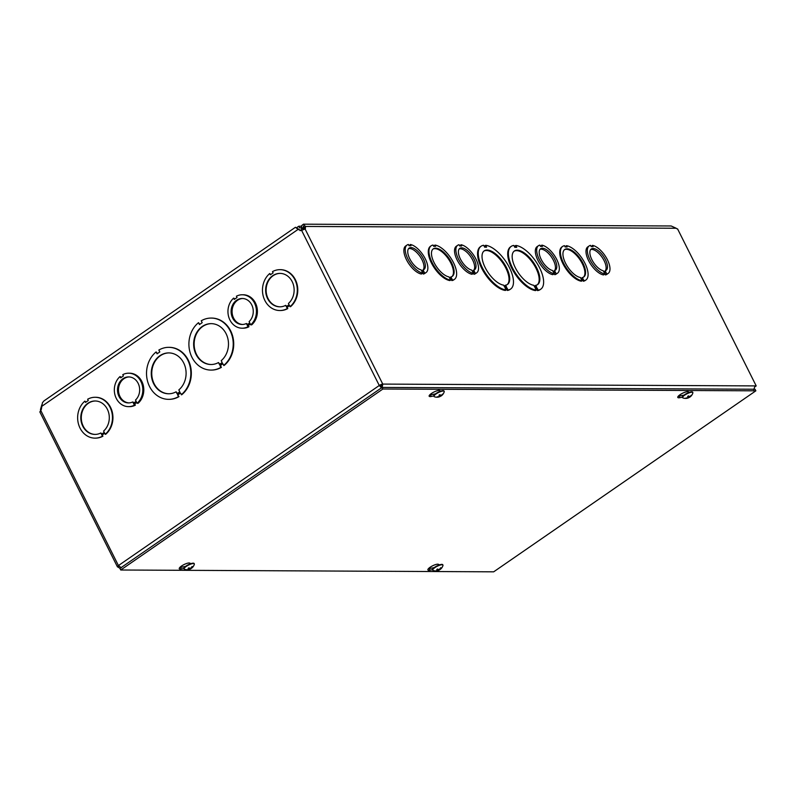 <?xml version="1.0" encoding="UTF-8"?>
<svg xmlns="http://www.w3.org/2000/svg" width="796" height="796" viewBox="0 0 796 796"><rect width="100%" height="100%" fill="white"/><g stroke="black" fill="none" stroke-linecap="round" stroke-linejoin="round"><path stroke-width="1.19" d="M301.475 226.243L298.789 226.223L299.585 227.825L302.838 227.845M298.789 226.223L296.281 227.964M604.005 272.043L605.189 270.769L605.836 272.053L603.885 272.043L603.249 270.759A13.005 5.841 -124.6 0 1 592.333 260.541A13.005 5.841 -124.6 0 1 591.279 248.979A13.005 5.841 -124.6 0 1 603.477 256.362A13.005 5.841 -124.6 0 1 606.055 270.381A13.005 5.841 -124.6 0 1 605.189 270.769M605.298 270.74A13.005 5.841 55.4 0 0 602.114 257.297A13.005 5.841 55.4 0 0 590.672 249.556M608.164 273.436A16.716 7.512 -124.6 0 1 606.811 274.003L606.164 272.72L604.224 272.71L604.861 273.993A16.716 7.512 -124.6 0 1 590.652 261.018A16.716 7.512 -124.6 0 1 589.169 245.924A16.716 7.512 -124.6 0 1 590.523 245.357L591.169 246.641L593.11 246.651L592.463 245.367A16.716 7.512 -124.6 0 1 606.671 258.342A16.716 7.512 -124.6 0 1 608.164 273.436L606.811 274.371A16.716 7.512 -124.6 0 1 605.448 274.938L604.691 273.655M591.279 246.641L592.463 245.367M604.861 273.993L603.507 274.928A16.716 7.512 -124.6 0 1 589.299 261.954A16.716 7.512 -124.6 0 1 587.816 246.859L589.169 245.924M304.052 229.338A3.274 1.473 55.4 0 0 304.072 229.029L304.072 227.387L305.425 226.452L305.435 228.094A3.274 1.473 -124.6 0 1 305.087 228.989L301.604 230.382A3.274 2.786 90.3 0 1 300.042 230.263L298.072 229.407L301.007 230.263A3.274 2.786 -89.7 0 0 301.485 230.412M557.498 273.187A16.716 7.512 -124.6 0 1 556.145 273.754L555.508 272.471L553.558 272.461L554.205 273.744A16.716 7.512 -124.6 0 1 539.996 260.77A16.716 7.512 -124.6 0 1 538.504 245.675A16.716 7.512 -124.6 0 1 539.867 245.118L540.504 246.392L542.454 246.402L541.807 245.128A16.716 7.512 -124.6 0 1 556.016 258.093A16.716 7.512 -124.6 0 1 557.498 273.187L556.145 274.123A16.716 7.512 -124.6 0 1 554.792 274.69L554.036 273.406M540.623 246.392L541.807 245.128M554.205 273.744L552.852 274.68A16.716 7.512 -124.6 0 1 538.643 261.705A16.716 7.512 -124.6 0 1 537.151 246.611L538.504 245.675M476.695 272.799A16.716 7.512 -124.6 0 1 475.341 273.356L474.705 272.083L472.754 272.073L473.401 273.346A16.716 7.512 -124.6 0 1 459.192 260.382A16.716 7.512 -124.6 0 1 457.7 245.287A16.716 7.512 -124.6 0 1 459.063 244.72L459.7 246.004L461.64 246.014L461.003 244.73A16.716 7.512 -124.6 0 1 475.212 257.695A16.716 7.512 -124.6 0 1 476.695 272.799L475.341 273.734A16.716 7.512 -124.6 0 1 473.988 274.292L473.232 273.018M459.819 246.004L461.003 244.73M473.401 273.346L472.038 274.282A16.716 7.512 -124.6 0 1 457.839 261.317A16.716 7.512 -124.6 0 1 456.347 246.223L457.7 245.287M426.039 272.55A16.716 7.512 -124.6 0 1 424.686 273.118L424.039 271.834L422.099 271.824L422.736 273.108A16.716 7.512 -124.6 0 1 408.537 260.133A16.716 7.512 -124.6 0 1 407.045 245.039A16.716 7.512 -124.6 0 1 408.398 244.471L409.045 245.755L410.985 245.765L410.348 244.481A16.716 7.512 -124.6 0 1 424.547 257.456A16.716 7.512 -124.6 0 1 426.039 272.55L424.686 273.486A16.716 7.512 -124.6 0 1 423.333 274.053L422.567 272.769M409.154 245.755L410.348 244.481M422.736 273.108L421.382 274.043A16.716 7.512 -124.6 0 1 407.184 261.068A16.716 7.512 -124.6 0 1 405.691 245.974L407.045 245.039M451.869 280.59L452.546 280.122L451.909 278.839L449.969 278.829L450.606 280.112A20.427 9.184 -124.6 0 1 433.114 264.401A20.427 9.184 -124.6 0 1 431.193 245.775A20.427 9.184 -124.6 0 1 433.044 245.049L433.691 246.332L435.631 246.342L434.984 245.059A20.427 9.184 -124.6 0 1 452.486 260.77A20.427 9.184 -124.6 0 1 454.407 279.396L453.73 279.864A20.427 9.184 -124.6 0 1 451.869 280.59L451.233 279.306L450.198 279.306M450.606 280.112L449.929 280.58A20.427 9.184 -124.6 0 1 432.437 264.869A20.427 9.184 -124.6 0 1 430.507 246.243L431.193 245.775M434.715 246.332L434.308 245.526L434.984 245.059M507.35 290.45L508.027 289.993L507.072 288.092L505.132 288.082L506.077 289.983A26.009 11.691 -124.6 0 1 483.66 270.162A26.009 11.691 -124.6 0 1 481.082 246.233A26.009 11.691 -124.6 0 1 483.699 245.277L484.645 247.178L486.585 247.188L485.64 245.287A26.009 11.691 -124.6 0 1 508.067 265.098A26.009 11.691 -124.6 0 1 510.634 289.038L509.957 289.505A26.009 11.691 -124.6 0 1 507.35 290.45L506.395 288.56L505.37 288.56M506.077 289.983L505.4 290.45A26.009 11.691 -124.6 0 1 482.973 270.63A26.009 11.691 -124.6 0 1 480.406 246.7L481.082 246.233M485.669 247.178L484.963 245.755L485.64 245.287M382.09 387.891L382.757 384.09L755.066 385.901L756.2 385.911L755.285 386.538M301.405 227.835L301.684 225.566L303.445 224.174L305.425 226.452L676.182 228.253A2.458 1.104 -124.6 0 0 677.585 228.91L756.2 385.911M540.783 289.177A26.009 11.691 -124.6 0 1 538.166 290.132L537.22 288.242L535.28 288.232L536.225 290.122A26.009 11.691 -124.6 0 1 513.798 270.312A26.009 11.691 -124.6 0 1 511.231 246.382A26.009 11.691 -124.6 0 1 513.848 245.427L514.793 247.317L516.733 247.327L515.788 245.437A26.009 11.691 -124.6 0 1 538.215 265.247A26.009 11.691 -124.6 0 1 540.783 289.177L540.106 289.644A26.009 11.691 -124.6 0 1 537.489 290.6L536.544 288.709L535.519 288.699M536.225 290.122L535.549 290.59A26.009 11.691 -124.6 0 1 513.122 270.779A26.009 11.691 -124.6 0 1 510.554 246.85L511.231 246.382M515.818 247.327L515.112 245.904L515.788 245.437M585.866 280.043A20.427 9.184 -124.6 0 1 584.015 280.759L583.368 279.486L581.428 279.476L582.065 280.749A20.427 9.184 -124.6 0 1 564.573 265.048A20.427 9.184 -124.6 0 1 562.653 246.412A20.427 9.184 -124.6 0 1 564.513 245.685L565.15 246.969L567.09 246.979L566.453 245.695A20.427 9.184 -124.6 0 1 583.946 261.406A20.427 9.184 -124.6 0 1 585.866 280.043L585.189 280.51A20.427 9.184 -124.6 0 1 583.339 281.227L582.692 279.953L581.667 279.943M582.065 280.749L581.388 281.217A20.427 9.184 -124.6 0 1 563.896 265.516A20.427 9.184 -124.6 0 1 561.976 246.879L562.653 246.412M566.175 246.979L565.777 246.163L566.453 245.695M583.368 279.486L582.692 279.953M583.339 281.227L584.015 280.759M580.463 277.535A16.716 7.512 -124.6 0 1 566.255 264.57A16.716 7.512 -124.6 0 1 564.762 249.466A16.716 7.512 -124.6 0 1 580.443 258.959A16.716 7.512 -124.6 0 1 583.757 276.978A16.716 7.512 -124.6 0 1 582.403 277.545L583.04 278.829L581.1 278.819L580.463 277.535M582.125 278.819L581.727 278.013L582.403 277.545M583.408 277.197A16.716 7.512 55.4 0 0 579.767 259.426A16.716 7.512 55.4 0 0 564.444 249.725M537.22 288.242L536.544 288.709M537.489 290.6L538.166 290.132M533.817 285.306A20.427 9.184 -124.6 0 1 516.315 269.595A20.427 9.184 -124.6 0 1 514.395 250.969A20.427 9.184 -124.6 0 1 533.559 262.561A20.427 9.184 -124.6 0 1 537.618 284.6A20.427 9.184 -124.6 0 1 535.758 285.316L536.703 287.217L534.763 287.207L533.817 285.306M535.798 287.207L535.081 285.784L535.758 285.316M537.26 284.809A20.427 9.184 55.4 0 0 532.882 263.028A20.427 9.184 55.4 0 0 514.067 251.218M304.072 227.387L303.366 226.024L303.107 228.691L301.545 228.611L301.455 230.183M304.072 228.701L303.107 228.691L303.196 229.676M300.112 230.671L301.535 230.163M128.663 373.195L129.629 373.205A16.716 14.248 90.3 0 1 143.081 384.667A16.716 14.248 90.3 0 1 138.076 403.293L137.121 403.283L136.474 402.01L133.738 403.89L134.385 405.174A16.716 14.248 90.3 0 1 128.504 406.637A16.716 14.248 90.3 0 1 115.042 395.174A16.716 14.248 90.3 0 1 120.047 376.548L120.684 377.821L123.42 375.941L122.773 374.657A16.716 14.248 90.3 0 1 128.663 373.195A16.716 14.248 90.3 0 1 142.116 384.657A16.716 14.248 90.3 0 1 137.121 403.283M120.047 376.548L121.4 377.334M136.723 402.507L134.703 403.9L135.35 405.174A16.716 14.248 90.3 0 1 129.459 406.637L128.504 406.637M250.332 324.072L248.312 325.465L248.959 326.748A16.716 14.248 90.3 0 1 243.069 328.201L242.113 328.201A16.716 14.248 90.3 0 1 228.661 316.738A16.716 14.248 90.3 0 1 233.656 298.112L234.303 299.395L237.029 297.505L236.392 296.221A16.716 14.248 90.3 0 1 242.273 294.769A16.716 14.248 90.3 0 1 255.725 306.221A16.716 14.248 90.3 0 1 250.73 324.848L250.083 323.574L247.347 325.465L247.994 326.738A16.716 14.248 90.3 0 1 242.113 328.201M233.656 298.112L235.009 298.898M242.273 294.769L243.238 294.769A16.716 14.248 90.3 0 1 256.69 306.231A16.716 14.248 90.3 0 1 251.695 324.858L250.73 324.848M280.232 269.675A20.427 17.413 90.3 0 1 280.471 269.665A20.427 17.413 90.3 0 1 296.968 283.874A20.427 17.413 90.3 0 1 290.52 306.689L289.396 305.405L286.66 307.296L287.306 308.569A20.427 17.413 90.3 0 1 279.794 310.53A20.427 17.413 90.3 0 1 263.287 296.321A20.427 17.413 90.3 0 1 269.745 273.516L270.381 274.789L273.118 272.909L272.471 271.625A20.427 17.413 90.3 0 1 279.983 269.665A20.427 17.413 90.3 0 1 296.49 283.874A20.427 17.413 90.3 0 1 290.033 306.689M289.515 305.654L287.147 307.296L287.784 308.579A20.427 17.413 90.3 0 1 280.272 310.53A20.427 17.413 90.3 0 1 280.033 310.53M269.745 273.516L270.74 274.54M211.438 318.072A26.009 22.169 90.3 0 1 211.676 318.072A26.009 22.169 90.3 0 1 232.74 336.39A26.009 22.169 90.3 0 1 224.104 365.483L222.681 363.583L219.945 365.473L220.89 367.364A26.009 22.169 90.3 0 1 210.94 370.08A26.009 22.169 90.3 0 1 189.876 351.752A26.009 22.169 90.3 0 1 198.512 322.669L199.458 324.559L202.194 322.678L201.239 320.778A26.009 22.169 90.3 0 1 211.199 318.072A26.009 22.169 90.3 0 1 232.253 336.39A26.009 22.169 90.3 0 1 223.626 365.473M222.8 363.832L220.432 365.473L221.378 367.364A26.009 22.169 90.3 0 1 211.428 370.08A26.009 22.169 90.3 0 1 211.179 370.08M198.512 322.669L199.816 324.31M41.75 406.358L298.072 229.407L295.455 227.268L43.949 400.905L42.427 402.736L41.432 408.796A3.274 2.786 90.3 0 1 40.765 410.457L40.178 411.87M169.05 347.335A26.009 22.169 90.3 0 1 169.289 347.335A26.009 22.169 90.3 0 1 190.353 365.653A26.009 22.169 90.3 0 1 181.727 394.746L180.294 392.846L177.558 394.726L178.991 396.627A26.009 22.169 90.3 0 1 169.041 399.343A26.009 22.169 90.3 0 1 168.792 399.343M180.413 393.095L178.045 394.736M177.558 394.726L178.513 396.627A26.009 22.169 90.3 0 1 168.553 399.343A26.009 22.169 90.3 0 1 147.499 381.015A26.009 22.169 90.3 0 1 156.125 351.931L157.429 353.573M95.391 397.274A20.427 17.413 90.3 0 1 95.629 397.274A20.427 17.413 90.3 0 1 112.127 411.482A20.427 17.413 90.3 0 1 105.679 434.298L104.555 433.014L101.828 434.895L102.953 436.178A20.427 17.413 90.3 0 1 95.43 438.138A20.427 17.413 90.3 0 1 95.192 438.138M104.684 433.263L102.306 434.905M101.828 434.895L102.465 436.178A20.427 17.413 90.3 0 1 94.953 438.138A20.427 17.413 90.3 0 1 78.456 423.93A20.427 17.413 90.3 0 1 84.903 401.114L85.908 402.149M84.903 401.114L85.55 402.398L88.276 400.507L87.64 399.234A20.427 17.413 90.3 0 1 95.152 397.274A20.427 17.413 90.3 0 1 111.649 411.482A20.427 17.413 90.3 0 1 105.201 434.298M100.853 432.964A16.716 14.248 90.3 0 1 94.973 434.417A16.716 14.248 90.3 0 1 80.804 417.631A16.716 14.248 90.3 0 1 95.132 400.985A16.716 14.248 90.3 0 1 108.584 412.447A16.716 14.248 90.3 0 1 103.589 431.074L104.226 432.357L101.5 434.238L100.853 432.964L101.858 433.999M95.371 400.995A16.716 14.248 -89.7 0 0 81.282 417.641A16.716 14.248 -89.7 0 0 95.212 434.417M156.125 351.931L157.071 353.822L159.807 351.941L158.852 350.041A26.009 22.169 90.3 0 1 168.812 347.335A26.009 22.169 90.3 0 1 189.866 365.653A26.009 22.169 90.3 0 1 181.239 394.736M176.095 391.811A20.427 17.413 90.3 0 1 168.583 393.771A20.427 17.413 90.3 0 1 151.27 373.254A20.427 17.413 90.3 0 1 168.782 352.907A20.427 17.413 90.3 0 1 185.279 367.105A20.427 17.413 90.3 0 1 178.831 389.921L179.777 391.821L177.05 393.702L176.095 391.811L177.399 393.453M169.021 352.907A20.427 17.413 -89.7 0 0 151.747 373.254A20.427 17.413 -89.7 0 0 168.822 393.761M295.823 227.566L299.037 229.407M40.516 410.706L40.516 409.343L41.442 408.696M40.516 409.343L41.84 404.796M676.182 228.253L671.187 225.974L303.515 224.183M381.065 386.836L381.403 385.025L380.239 385.493L381.553 387.801M119.201 566.046L117.848 566.981L119.987 568.344M755.066 385.901L753.742 389.692M381.294 386.299L381.921 387.553M381.403 385.025L382.757 384.09A2.776 0.736 -26.6 0 0 379.274 385.493L381.672 388.05M121.32 567.787L118.435 565.568L379.274 385.493L380.239 385.493M117.848 566.981A2.776 0.736 -26.6 0 1 117.41 566.812A2.776 0.736 -26.6 0 1 118.435 565.568L40.765 410.457M218.482 362.548A20.427 17.413 90.3 0 1 210.97 364.508A20.427 17.413 90.3 0 1 193.647 343.991A20.427 17.413 90.3 0 1 211.169 323.644A20.427 17.413 90.3 0 1 227.666 337.842A20.427 17.413 90.3 0 1 221.218 360.658L222.164 362.558L219.427 364.439L218.482 362.548L219.786 364.2M211.408 323.644A20.427 17.413 -89.7 0 0 194.134 343.991A20.427 17.413 -89.7 0 0 211.209 364.508M285.694 305.356A16.716 14.248 90.3 0 1 279.804 306.818A16.716 14.248 90.3 0 1 265.635 290.033A16.716 14.248 90.3 0 1 279.973 273.386A16.716 14.248 90.3 0 1 293.425 284.849A16.716 14.248 90.3 0 1 288.421 303.475L289.067 304.749L286.331 306.639L285.694 305.356L286.689 306.39M280.212 273.386A16.716 14.248 -89.7 0 0 266.123 290.033A16.716 14.248 -89.7 0 0 280.053 306.818M507.072 288.092L506.395 288.56M503.669 285.157A20.427 9.184 -124.6 0 1 486.177 269.456A20.427 9.184 -124.6 0 1 484.257 250.82A20.427 9.184 -124.6 0 1 503.42 262.421A20.427 9.184 -124.6 0 1 507.47 284.451A20.427 9.184 -124.6 0 1 505.609 285.167L506.564 287.067L504.614 287.058L503.669 285.157M510.634 289.038A26.009 11.691 -124.6 0 1 508.027 289.993M505.649 287.058L504.933 285.635L505.609 285.167M507.122 284.67A20.427 9.184 55.4 0 0 502.744 262.889A20.427 9.184 55.4 0 0 483.928 251.068M451.909 278.839L451.233 279.306M448.994 276.899A16.716 7.512 -124.6 0 1 434.785 263.924A16.716 7.512 -124.6 0 1 433.303 248.83A16.716 7.512 -124.6 0 1 448.984 258.322A16.716 7.512 -124.6 0 1 452.297 276.341A16.716 7.512 -124.6 0 1 450.934 276.909L451.581 278.182L449.64 278.172L448.994 276.899M454.407 279.396A20.427 9.184 -124.6 0 1 452.546 280.122M450.665 278.182L450.257 277.376L450.934 276.909M451.939 276.56A16.716 7.512 55.4 0 0 448.307 258.79A16.716 7.512 55.4 0 0 432.974 249.078M604.811 273.655L606.164 272.72M605.448 274.938L606.811 274.003M553.349 271.794L554.533 270.531L555.17 271.804L553.23 271.794L552.583 270.521A13.005 5.841 -124.6 0 1 541.678 260.302A13.005 5.841 -124.6 0 1 540.623 248.73A13.005 5.841 -124.6 0 1 552.812 256.113A13.005 5.841 -124.6 0 1 555.389 270.133A13.005 5.841 -124.6 0 1 554.533 270.531M554.643 270.491A13.005 5.841 55.4 0 0 551.459 257.048A13.005 5.841 55.4 0 0 540.016 249.307M554.155 273.406L555.508 272.471M554.792 274.69L556.145 273.754M472.535 271.406L473.729 270.133L474.366 271.416L472.426 271.406L471.779 270.123A13.005 5.841 -124.6 0 1 460.874 259.904A13.005 5.841 -124.6 0 1 459.809 248.342A13.005 5.841 -124.6 0 1 472.008 255.725A13.005 5.841 -124.6 0 1 474.585 269.745A13.005 5.841 -124.6 0 1 473.729 270.133M473.839 270.103A13.005 5.841 55.4 0 0 470.655 256.66A13.005 5.841 55.4 0 0 459.212 248.919M473.351 273.018L474.705 272.083M473.988 274.292L475.341 273.356M421.88 271.157L423.064 269.884L423.711 271.167L421.761 271.157L421.124 269.874A13.005 5.841 -124.6 0 1 410.219 259.655A13.005 5.841 -124.6 0 1 409.154 248.093A13.005 5.841 -124.6 0 1 421.353 255.476A13.005 5.841 -124.6 0 1 423.93 269.496A13.005 5.841 -124.6 0 1 423.064 269.884M423.173 269.854A13.005 5.841 55.4 0 0 419.999 256.411A13.005 5.841 55.4 0 0 408.547 248.67M422.686 272.769L424.039 271.834M423.333 274.053L424.686 273.118M129.121 376.926A13.005 11.084 -89.7 0 0 118.465 389.871A13.005 11.084 -89.7 0 0 129.002 402.905M132.763 401.95A13.005 11.084 90.3 0 1 128.514 402.915A13.005 11.084 90.3 0 1 117.5 389.861A13.005 11.084 90.3 0 1 128.644 376.916A13.005 11.084 90.3 0 1 139.051 385.632A13.005 11.084 90.3 0 1 135.499 400.06L136.146 401.343L133.41 403.224L132.763 401.95L134.126 402.736M134.703 403.9L133.738 403.89M135.35 405.174L134.385 405.174M242.74 298.49A13.005 11.084 -89.7 0 0 232.074 311.435A13.005 11.084 -89.7 0 0 242.611 324.47M246.372 323.514A13.005 11.084 90.3 0 1 242.123 324.479A13.005 11.084 90.3 0 1 231.109 311.425A13.005 11.084 90.3 0 1 242.253 298.48A13.005 11.084 90.3 0 1 252.66 307.196A13.005 11.084 90.3 0 1 249.108 321.624L249.755 322.907L247.019 324.798L246.372 323.514L247.735 324.3M248.312 325.465L247.347 325.465M248.959 326.748L247.994 326.738M183.886 568.483L181.279 568.991A6.03 1.612 -26.6 0 1 179.269 568.752A6.03 1.612 -26.6 0 1 183.398 564.891A6.03 1.612 -26.6 0 1 189.806 563.11L190.901 563.638M179.767 567.508A6.03 1.612 153.4 0 0 180.483 567.409L185.548 566.414M429.651 394.995A6.03 1.612 153.4 0 0 430.377 394.886L435.442 393.891M433.78 395.96L431.173 396.478A6.03 1.612 -26.6 0 1 429.163 396.229A6.03 1.612 -26.6 0 1 433.283 392.368A6.03 1.612 -26.6 0 1 439.69 390.597L440.795 391.125M432.517 569.687L429.91 570.205A6.03 1.612 -26.6 0 1 427.9 569.956A6.03 1.612 -26.6 0 1 432.029 566.095A6.03 1.612 -26.6 0 1 438.437 564.314L439.531 564.852M428.397 568.712A6.03 1.612 153.4 0 0 429.114 568.613L434.188 567.618M678.282 396.199A6.03 1.612 153.4 0 0 679.008 396.1L684.072 395.105M682.411 397.174L679.804 397.682A6.03 1.612 -26.6 0 1 677.794 397.443A6.03 1.612 -26.6 0 1 681.913 393.582A6.03 1.612 -26.6 0 1 688.321 391.801L689.426 392.329M493.679 571.827L120.733 570.006L382.906 389.005L755.852 390.826L493.679 571.827M382.906 389.005L382.11 387.423L119.937 568.424L120.733 570.006M382.11 387.423L755.056 389.234L755.852 390.826M437.591 396.816L437.362 397.105A7.552 7.403 -46.2 0 0 439.442 396.647L439.312 395.075M439.919 396.607A7.552 7.552 0 0 1 434.317 396.726A5.701 1.522 -26.6 0 1 433.999 396.468A5.701 1.522 -26.6 0 1 438.417 392.557A5.701 1.522 -26.6 0 1 444.208 391.363A5.701 1.522 -26.6 0 1 444.218 391.761A7.552 7.552 0 0 1 440.894 396.11L441.113 395.781A7.552 7.423 -29.4 0 0 442.705 394.358L442.317 394.358M442.705 394.358A3.055 0.816 153.4 0 0 442.536 394.11A7.552 7.055 142.9 0 1 440.954 395.542L439.959 394.667M439.979 394.687A3.055 0.816 153.4 0 0 439.004 395.184L439.004 395.184A7.552 0.647 67.2 0 0 439.571 396.129L439.273 396.408A7.552 7.064 151.9 0 1 437.193 396.856A3.055 0.816 153.4 0 0 437.362 397.105M439.571 396.149L439.183 395.154L439.442 396.647M440.894 396.03L439.919 396.527A3.055 0.816 153.4 0 0 440.825 396.06L440.984 395.522M440.954 395.542L439.979 394.746L440.536 395.642M433.959 396.269A5.701 1.522 -26.6 0 1 433.82 396.11A5.701 1.522 -26.6 0 1 438.238 392.189A5.701 1.522 -26.6 0 1 444.019 390.995A5.701 1.522 -26.6 0 1 444.069 391.204M188.314 569.389L188.135 569.647A7.552 6.487 -99.8 0 0 189.896 569.09L190.403 568.891A7.552 3.373 61.3 0 0 190.851 568.722A7.552 3.373 61.3 0 0 191.219 568.414L191.229 568.414A3.055 0.816 153.4 0 0 191.498 568.235M191.219 568.414L192.035 567.856A7.552 3.383 -130.5 0 1 191.866 568.016A7.552 3.383 -130.5 0 1 191.199 568.334L191.279 568.135A7.552 6.676 -97.2 0 0 192.562 566.593L192.562 566.593A3.055 0.816 153.4 0 0 191.985 566.593A7.552 6.139 96.3 0 1 190.712 568.135L190.214 568.334A7.552 3.025 -129.3 0 1 188.891 567.837A3.055 0.816 153.4 0 0 188.085 568.394A7.552 3.731 60.3 0 0 189.408 568.881L189.329 569.09A7.552 6.328 99.7 0 1 187.558 569.647A3.055 0.816 153.4 0 0 188.135 569.647M189.01 567.896L189.329 569.09M191.199 568.334L191.08 567.767M184.065 568.782A5.701 1.522 -26.6 0 1 183.926 568.623A5.701 1.522 -26.6 0 1 188.353 564.702A5.701 1.522 -26.6 0 1 194.134 563.508A5.701 1.522 -26.6 0 1 194.184 563.717M190.851 568.712A7.552 7.552 0 0 1 184.423 569.24A5.701 1.522 -26.6 0 1 184.115 568.991A5.701 1.522 -26.6 0 1 188.533 565.07A5.701 1.522 -26.6 0 1 194.314 563.876A5.701 1.522 -26.6 0 1 194.333 564.284A7.552 7.552 0 0 1 191.866 568.016M686.222 398.02L685.993 398.308A7.552 7.403 -46.2 0 0 688.072 397.861L687.943 396.289M688.55 397.821A7.552 7.552 0 0 1 682.948 397.93A5.701 1.522 -26.6 0 1 682.63 397.682A5.701 1.522 -26.6 0 1 687.048 393.761A5.701 1.522 -26.6 0 1 692.838 392.567A5.701 1.522 -26.6 0 1 692.848 392.975A7.552 7.552 0 0 1 689.525 397.313L689.744 396.995A7.552 7.423 -29.4 0 0 691.336 395.562L690.948 395.572M691.336 395.562A3.055 0.816 153.4 0 0 691.167 395.323A7.552 7.055 142.9 0 1 689.585 396.756L688.59 395.881M688.61 395.901A3.055 0.816 153.4 0 0 687.635 396.398L687.635 396.398A7.552 0.647 67.2 0 0 688.202 397.343L687.903 397.612A7.552 7.064 151.9 0 1 685.824 398.07A3.055 0.816 153.4 0 0 685.993 398.308M688.202 397.353L687.814 396.358L687.903 397.612M689.525 397.234L688.55 397.741A3.055 0.816 153.4 0 0 689.455 397.274L689.615 396.726M689.585 396.756L688.61 395.96L689.167 396.846M682.59 397.473A5.701 1.522 -26.6 0 1 682.451 397.313A5.701 1.522 -26.6 0 1 686.868 393.393A5.701 1.522 -26.6 0 1 692.649 392.209A5.701 1.522 -26.6 0 1 692.699 392.408M436.944 570.603L436.765 570.861A7.552 6.487 -99.8 0 0 438.526 570.304L439.034 570.095A7.552 3.373 61.3 0 0 439.482 569.926A7.552 3.373 61.3 0 0 439.85 569.628L439.86 569.618A3.055 0.816 153.4 0 0 440.128 569.448M440.666 569.06A7.552 3.383 -130.5 0 1 440.496 569.22A7.552 3.383 -130.5 0 1 439.83 569.548L439.919 569.339A7.552 6.676 -97.2 0 0 441.193 567.807L441.193 567.807A3.055 0.816 153.4 0 0 440.616 567.807A7.552 6.139 96.3 0 1 439.342 569.339L438.845 569.548A7.552 3.025 -129.3 0 1 437.521 569.04A3.055 0.816 153.4 0 0 436.715 569.608A7.552 3.731 60.3 0 0 438.049 570.095L437.959 570.294A7.552 6.328 99.7 0 1 436.188 570.861A3.055 0.816 153.4 0 0 436.765 570.861M437.641 569.1L437.959 570.294M439.83 569.548L439.71 568.981M432.696 569.996A5.701 1.522 -26.6 0 1 432.556 569.837A5.701 1.522 -26.6 0 1 436.984 565.916A5.701 1.522 -26.6 0 1 442.765 564.722A5.701 1.522 -26.6 0 1 442.815 564.931M439.482 569.926A7.552 7.552 0 0 1 433.054 570.453A5.701 1.522 -26.6 0 1 432.745 570.195A5.701 1.522 -26.6 0 1 437.163 566.284A5.701 1.522 -26.6 0 1 442.944 565.09A5.701 1.522 -26.6 0 1 442.964 565.488A7.552 7.552 0 0 1 440.496 569.23M305.435 228.094L304.072 229.029M305.087 228.989L382.757 384.09M300.042 230.263L301.007 230.263M379.274 385.493L301.604 230.382M181.279 568.991L180.483 567.409M431.173 396.478L430.377 394.886M429.91 570.205L429.114 568.613M679.804 397.682L679.008 396.1M440.725 395.901A2.736 0.736 -26.6 0 1 439.84 396.348M439.86 396.557L439.283 395.095M189.896 569.09L189.309 568.036M190.403 568.891L190.174 568.324M689.356 397.105A2.736 0.736 -26.6 0 1 688.47 397.562M688.49 397.761L687.913 396.309M438.526 570.304L437.939 569.24M439.034 570.095L438.805 569.538M39.8 411.83L117.41 566.812M439.044 395.234L439.999 394.736M188.194 568.394L188.98 567.846M189.488 568.931L189.1 567.936M687.674 396.438L688.63 395.95M440.666 569.07L439.85 569.628M436.825 569.608L437.611 569.06M438.118 570.135L437.73 569.15"/></g></svg>
